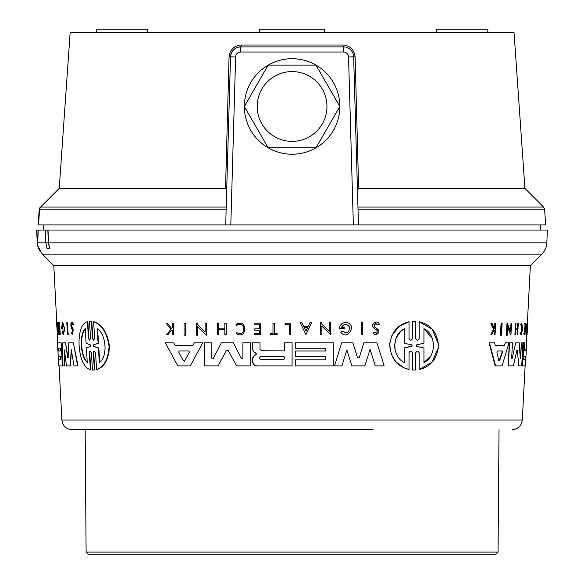 <?xml version="1.0" encoding="UTF-8"?>
<svg xmlns="http://www.w3.org/2000/svg" width="584" height="584" viewBox="0 0 584 584"><rect width="100%" height="100%" fill="white"/><g stroke="black" fill="none" stroke-linecap="round" stroke-linejoin="round"><path stroke-width="0.88" d="M527.096 334.617L527.695 323.193L527.096 334.617L527.279 324.324M527.534 324.324L527.593 323.193M500.758 335.201L500.379 335.201L501.087 323.193L502.16 323.193L501.452 335.201L500.758 335.201L501.466 323.193M495.56 365.898L495.166 365.898L489.085 342.815L494.641 342.815L495.32 345.575L504.488 345.575L505.328 342.815L508.985 342.815L502.087 365.898L495.56 365.898L489.487 342.815M495.32 345.575L504.116 345.575L505.328 342.815M498.904 360.934L499.568 360.934L502.474 352.021L502.225 350.962L497.283 350.962L496.874 352.021L498.904 360.934L499.568 360.934L499.181 360.934L502.094 352.021L501.846 350.962M498.517 360.934L499.181 360.934M494.079 330.208L491.662 334.617L490.852 334.617L493.809 329.274L491.188 323.193L492.02 323.193L494.246 328.471L494.904 327.237L495.152 323.193L495.743 323.193L495.049 334.617L494.458 334.617L494.721 330.208L494.079 330.208L494.057 334.617L494.458 334.617M494.071 328.055L494.757 323.193L495.152 323.193M494.509 327.237L494.904 327.237M97.594 328.734L98.513 343.224L93.637 344.925L93.717 346.305L98.813 348.006L99.733 362.496M98.813 348.006L98.404 348.006L99.324 362.496C108.135 356.736 106.2 333.909 97.178 328.734L98.097 343.224L93.236 344.925L93.316 346.305L98.404 348.006M90.637 346.297L90.556 344.94L86.111 343.282L85.242 328.734C78.979 334.778 80.417 356.861 87.257 362.496L86.388 347.947L90.637 346.297M94.52 351.072L93.717 352.751L94.783 369.986L93.615 370.03M94.783 369.986L92.469 369.986L91.418 352.802L90.257 351.042L89.578 351.524L89.337 352.809L90.345 369.497C77.256 367.299 74.54 324.543 87.461 321.733L88.469 338.421L89.6 340.195L90.542 338.421L89.491 321.251L91.374 321.251L92.433 338.435L93.644 340.195L94.652 338.435L93.615 321.733C101.835 324.565 106.982 332.792 109.069 346.414C108.244 359.226 104.091 366.92 96.594 369.497L95.55 352.802L94.316 351.042L93.586 351.524L93.316 352.751L94.382 369.986M93.615 321.733L94.017 321.733C102.251 324.558 107.412 332.792 109.507 346.414C108.675 359.233 104.507 366.927 97.002 369.497L96.594 369.497M90.622 321.2L91.776 321.251L92.834 338.435L93.842 340.165M91.776 321.251L91.374 321.251M490.852 334.617L493.414 329.274L490.786 323.193L491.188 323.193M493.414 329.274L493.809 329.274M98.513 343.224L98.097 343.224M85.629 328.734C79.358 334.778 80.796 356.868 87.644 362.496M90.462 351.072L89.732 352.765L90.739 369.497L90.345 369.497M89.797 340.158L88.863 338.421L87.855 321.733L87.461 321.733M508.284 365.898L509.219 342.815L512.496 342.815L511.642 358.123L512.146 358.481L515.76 342.815L519.183 342.815L520.293 358.481L520.636 358.123L521.454 342.815L522.943 342.815L521.716 365.898L518.767 365.898L517.395 350.597L516.862 350.597L513.409 365.898L508.284 365.898L509.591 342.815M518.767 365.898L517.395 350.597L516.862 350.597M517.037 350.597L516.511 350.597M64.671 352.276L64.437 365.898L62.597 365.898L62.802 342.815L65.525 342.815L67.642 357.868L68.124 357.868L68.737 342.815L73.394 342.815L77.628 365.898L74.037 365.898L71.212 349.268L70.335 365.898L66.51 365.898L64.364 349.955L64.087 365.898M68.481 357.868L67.999 357.868L65.525 342.815M71.482 350.896L70.335 365.898M77.628 365.898L78 365.898L73.394 342.815M520.293 358.481L521.454 342.815M511.642 358.123L512.146 358.481L515.76 342.815M511.277 358.123L511.781 358.481M523.906 356.342L523.731 359.729L525.607 359.729L525.79 356.342L523.906 356.342L525.447 356.342L525.264 359.729M522.468 365.898L521.979 361.401L522.928 354.517L522.965 342.815L524.469 342.815L524.257 350.918L526.118 350.918L526.673 342.815L525.461 365.898L522.811 365.898L522.322 361.401L523.271 354.517L523.315 342.815M524.257 350.918L525.783 350.918L526.549 342.815M57.415 334.617L56.619 323.193M62.597 365.898L58.707 365.898L57.502 342.815L61.137 342.815L62.371 365.898M61.137 342.815L62.605 363.861M58.29 350.984L60.364 350.984L60.225 348.268L57.809 348.268L57.524 342.815M60.225 348.268L58.152 348.268L58.269 350.984M58.553 356.408L58.729 359.802M58.729 365.898L58.415 359.802L60.831 359.802L60.656 356.408L58.575 356.408M58.75 359.802L60.831 359.802M60.656 356.408L58.232 356.408L57.947 350.984L60.364 350.984M521.169 334.727L520.059 333.573L520.278 332.632L521.227 333.544L521.724 324.375L520.994 325.376L520.87 324.456L521.782 323.193L522.716 328.989L521.169 334.727L520.41 333.573L520.629 332.632M520.994 325.376L520.512 324.456L521.782 323.193M61.94 327.376L62.546 327.376L62.612 328.58L61.575 328.58L62.327 322.609L62.86 322.609L64.437 329.128L63.24 334.661L62.057 332.376L62.305 331.216L63.138 332.8L62.685 324.354L61.94 327.376M62.612 328.58L62.546 327.376M63.313 332.734L62.305 331.216M62.868 324.427L62.291 327.376M62.86 322.609L64.795 329.128L63.24 334.661M521.059 333.479L521.541 324.441M524.118 334.617L523.826 333.647L524.87 333.647L525.053 330.245L524.352 330.245L524.425 328.843L525.125 328.843L525.374 324.2L524.673 324.2L524.724 323.193L525.6 323.193L524.994 334.617L524.118 334.617L524.169 333.647M524.673 324.2L524.724 323.193M58.991 328.661L59.305 334.617L58.794 334.617L58.159 322.609L59.853 331.303L59.612 322.609L60.247 334.617L58.517 326.171L58.962 334.617M59.612 322.609L60.247 334.617M524.782 328.843L525.031 324.2M524.352 330.245L524.425 328.843M524.527 333.647L524.709 330.245M58.415 324.171L58.327 322.609M58.758 324.171L59.736 329.157M526.096 334.617L526.921 323.193L526.673 333.647L526.622 334.617L526.096 334.617L526.148 333.647M57.195 326.704L57.48 334.603L56.947 326.704M56.641 322.609L57.166 325.032M57.254 322.609L57.48 334.603M57.21 327.398L57.29 331.091L57.006 327.398M526.031 333.647L526.921 323.193M507.773 326.755L507.292 335.201L506.693 335.201L507.386 323.193L507.978 323.193L507.883 324.755L510.569 331.894L511.058 323.193L511.591 323.193L510.912 335.201L507.773 326.755M510.912 335.201L507.744 327.639M510.248 331.004L511.058 323.193M71.336 332.639L71.774 332.135L72.423 333.194L72.606 330.106L71.277 327.865L70.795 325.441L71.051 323.025L71.898 322.054L73.299 324.405L72.839 324.821L71.971 323.353L71.438 323.959L71.379 326.288L72.854 329.142L72.504 334.617L71.336 332.639M72.599 333.121L71.774 332.135M72.153 323.412L71.744 326.288L73.219 329.142L72.679 334.574M72.08 322.091L73.672 324.405L72.839 324.821M506.693 335.201L506.321 335.201L507.007 323.193L507.386 323.193M73.672 324.405L73.299 324.405M515.986 323.193L515.679 328.85L517.234 328.85L517.541 323.193L518.3 323.193L517.672 334.617L517.271 334.617L517.548 329.529L515.643 329.529L515.358 334.617L514.905 334.617L515.541 323.193L515.986 323.193M514.905 334.617L515.541 323.193M517.271 334.617L517.198 329.529L515.643 329.529M67.211 322.609L68.233 334.617L67.452 334.617L66.795 322.609L67.211 322.609L67.875 334.617M515.679 328.85L517.585 328.85L517.899 323.193M56.779 322.609L53.794 265.618L530.374 265.618L541.872 254.128C544.938 250.981 546.595 247.214 546.836 242.834L547.398 230.045L48.005 230.045L48.538 242.834L49.837 248.769L47.121 248.769L45.837 242.842L45.304 230.045L48.005 230.045M185.391 323.193L185.391 335.201L184.048 335.201L184.048 323.193L185.391 323.193L185.391 335.201M391.857 335.596L398.989 326.463L409.041 321.733L409.041 338.421C410.202 340.742 411.377 340.742 412.574 338.421L412.574 321.251L415.691 321.251L415.691 338.435L417.188 340.173M418.02 340.092L419.202 338.435L419.202 321.733L432.204 329.201L438.496 344.217M438.467 347.531L431.985 362.27L419.202 369.497L419.202 352.802L418.064 351.152M416.866 351.137L415.691 352.751L415.691 369.986L412.574 369.986L412.574 352.802L411.019 351.05M410.231 351.137L409.041 352.765L409.041 369.497L404.128 367.891L396.032 362.014L391.302 354.291L389.718 345.086L389.929 342.363M233.286 342.815L241.433 358.481L242.886 358.123L242.886 342.815L250.448 342.815L250.448 365.898L236.6 365.898L228.249 350.597L226.409 350.597L218.058 365.898L204.21 365.898L204.21 342.815L211.773 342.815L211.773 358.123L213.218 358.481L221.373 342.815L233.286 342.815L241.433 358.481L242.886 358.123M227.366 350.05L226.409 350.597L218.058 365.898M375.271 365.898L370.103 349.268L364.825 365.898L351.911 365.898L346.852 349.955L341.896 365.898L334.508 365.898L341.684 342.815L352.911 342.815L357.561 357.868L359.182 357.868L363.825 342.815L376.957 342.815L384.141 365.898L375.271 365.898L370.103 349.268M256.398 353.568L253.96 351.889L252.908 350.342L252.536 342.815L259.997 342.815L260.004 349.429M261.128 350.838L284.437 350.918L284.437 342.815L292.088 342.815L292.088 365.898L257.018 365.898C254.296 365.635 252.799 364.139 252.522 361.401L252.77 357.663M255.639 365.679L253.857 364.599L252.522 361.401M253.58 356.415L256.091 354.517L255.748 353.006L253.96 351.889L252.908 350.342L252.536 348.173M325.792 350.984L325.792 348.268L295.27 348.268L295.27 342.815L333.252 342.815L333.252 365.898L295.27 365.898L295.27 359.802L325.792 359.802L325.792 356.408L295.27 356.408L295.27 350.984L325.792 350.984L325.792 348.268M173.755 342.815L175.222 345.575L192.851 345.575L194.319 342.815L202.721 342.815L190.289 365.898L177.792 365.898L165.352 342.815L173.755 342.815L175.222 345.575M344.545 324.485L341.523 327.376L344.261 327.376L344.261 328.58L339.486 328.58C339.713 325.397 341.363 323.412 344.421 322.609L346.714 322.609C357.503 324.806 347.67 340.91 340.815 332.376L342.268 331.216L346.217 332.749M339.917 326.325L342.83 323.149M206.466 323.193L206.466 335.201L197.721 326.755L197.721 335.201L196.377 335.201L196.377 323.193L197.721 323.193L197.721 324.755L205.108 331.894L205.108 323.193L206.466 323.193L206.466 335.201M330.602 334.617L321.857 326.171L321.857 334.617L320.514 334.617L320.514 322.609L321.857 322.609L321.857 324.171L329.245 331.303L329.245 322.609L330.602 322.609L330.602 334.617L321.857 326.171M311.673 322.609L305.928 334.603L300.191 322.609L301.87 322.609L303.833 326.704L308.031 326.704L309.987 322.609L311.673 322.609L305.928 334.603L300.191 322.609M218.73 329.529L218.73 334.617L217.372 334.617L217.372 323.193L218.73 323.193L218.73 328.85L224.833 328.85L224.833 323.193L226.191 323.193L226.191 334.617L224.833 334.617L224.833 329.529L218.73 329.529L218.73 334.617M260.683 323.193L260.683 334.617L254.77 334.617L254.77 333.647L259.442 333.647L259.442 330.245L254.77 330.245L254.77 328.843L259.442 328.843L259.442 324.2L254.77 324.2L254.77 323.193L260.683 323.193L260.683 334.617M373.023 323.945L379.366 324.405L378.133 324.821L375.147 323.58M374.475 324.091L374.096 326.288L377.556 329.142L376.395 334.559M377.556 329.142C381.79 332.172 374.745 337.537 373.015 332.639L374.271 332.135C376.826 333.632 377.658 332.953 376.775 330.106L374.176 328.369C369.168 324.872 377.483 318.638 379.366 324.405M173.609 323.193L173.609 334.617L172.594 334.617L172.594 330.208L171.506 330.208L167.98 334.617L166.695 334.617L170.966 329.274L166.104 323.193L167.425 323.193L171.601 328.471L172.594 327.237L172.594 323.193L173.609 323.193L173.609 334.617M236.031 324.456C247.361 317.207 247.755 340.487 236.17 333.573L236.878 332.632C246.09 338.129 245.776 319.616 236.768 325.376L236.031 324.456L240.82 323.317M274.341 323.193L274.341 333.647L277.144 333.647L277.144 334.617L270.363 334.617L270.363 333.647L272.983 333.647L272.983 323.193L274.341 323.193L274.341 333.647M290.628 323.193L290.628 334.617L289.248 334.617L289.248 324.324L285.094 324.324L285.094 323.193L290.628 323.193L290.628 334.617M361.175 334.617L361.175 322.609L362.518 322.609L362.518 334.617L361.175 334.617L361.175 322.609M423.955 348.006L423.955 362.496C436.759 356.736 436.255 333.909 423.955 328.734L423.955 343.224L416.326 344.925L416.326 346.305L423.955 348.006M416.326 344.925L416.326 346.305M404.296 362.496L404.296 347.947L411.932 346.297L411.932 344.94L404.296 343.282L404.296 328.734C391.492 334.778 391.871 356.861 404.296 362.496L404.296 347.947L412.523 345.837M415.691 338.435C416.837 340.742 418.013 340.742 419.202 338.435L419.202 321.733C431.036 324.565 437.482 332.792 438.533 346.414C436.788 359.226 430.35 366.92 419.202 369.497L419.202 352.802C418.056 350.488 416.888 350.488 415.691 352.802M423.955 362.496L430.452 356.335M432.299 338.464L423.955 328.734M411.932 344.94L404.296 343.282L404.296 328.734L400.668 331.464L396.302 337.625L394.601 345.166L394.879 348.911M412.574 369.986L412.574 352.802C411.421 350.488 410.238 350.488 409.041 352.809M409.041 369.497C397.244 366.555 390.798 358.415 389.718 345.086C391.192 332.362 397.638 324.58 409.041 321.733M409.041 338.421C410.202 340.742 411.377 340.742 412.574 338.421L412.574 321.251L415.691 321.251M250.448 342.815L250.448 365.898M211.773 342.815L211.773 358.123L213.218 358.481M351.911 365.898L346.852 349.955L341.896 365.898M357.561 357.868L359.182 357.868M259.997 342.815L259.997 349.29L261.625 350.918M261.165 356.342C258.982 357.466 258.982 358.598 261.165 359.729L283.028 359.729C285.218 358.605 285.218 357.474 283.028 356.342L261.165 356.342C258.982 357.466 258.982 358.598 261.165 359.729M252.522 358.773L254.062 355.992M284.036 356.671L283.028 356.342M295.27 348.268L295.27 342.815M295.27 365.898L295.27 359.802M325.792 359.802L325.792 356.408M295.27 356.408L295.27 350.984M178.653 352.021L183.405 360.934L184.668 360.934L189.42 352.021L188.785 350.962L179.288 350.962L178.653 352.021L183.405 360.934L184.471 361.168M189.42 352.021L188.785 350.962M346.714 322.609C357.503 324.806 347.67 340.91 340.815 332.376L342.268 331.216C346.984 333.88 349.393 332.478 349.48 327.003C346.692 323.419 344.042 323.543 341.523 327.376M197.721 326.755L197.721 335.201M197.721 323.193L197.721 324.755L205.108 331.894M320.514 334.617L320.514 322.609M329.245 331.303L329.245 322.609M304.169 327.398L305.928 331.091L307.695 327.398L304.169 327.398M218.73 323.193L218.73 328.85M226.191 323.193L226.191 334.617M373.015 332.639L374.271 332.135C376.826 333.632 377.658 332.953 376.775 330.106L374.176 328.369M378.133 324.821C374.935 322.748 373.848 323.565 374.87 327.266M171.506 330.208L167.98 334.617M167.425 323.193L171.601 328.471M236.878 332.632C246.09 338.129 245.784 319.616 236.768 325.376M38.062 230.045L37.442 245.265L36.602 230.045L45.304 230.045M230.519 57.115L230.519 57.115A10.213 10.213 0 0 1 230.527 56.823L229.059 56.904L225.526 188.398M230.519 56.969L225.701 224.935L545.697 224.935L544.595 209.233L543.609 207.064L357.956 207.064M315.966 147.832L268.209 147.832L244.324 106.47L268.209 65.116A47.757 47.757 0 0 1 336.961 90.14A47.757 47.757 0 0 1 300.38 153.504A47.757 47.757 0 0 1 268.209 65.116L315.966 65.116L339.844 106.47L315.966 147.832M38.515 224.935L38.135 224.913L39.296 208.327L44.063 203.561L40.603 207.064L39.61 209.233L38.515 224.935L230.811 224.935L235.629 56.969A5.103 5.103 0 0 1 240.732 52.005L343.436 52.005A5.103 5.103 0 0 1 348.538 56.969L353.356 224.935L358.466 224.935L353.641 56.823A10.213 10.213 0 0 0 343.436 46.902L240.732 46.902A10.213 10.213 0 0 0 230.527 56.823L235.629 56.969M261.252 122.815A34.894 34.894 0 0 1 292.088 71.584A34.894 34.894 0 0 1 303.22 139.54A34.894 34.894 0 0 1 261.252 122.815M487.056 554.8L493.933 554.8M90.235 554.8L239.841 554.8M88.834 554.8L495.334 554.8L498.057 552.099L86.111 552.099L88.834 554.8M373.067 429.7L72.087 429.7C66.131 429.167 62.729 425.94 61.889 420.02L522.286 420.02L525.118 365.898M37.442 245.265L39.508 250.441M47.837 230.045L48.377 242.842L49.662 248.769M38.23 230.045L37.61 245.236L42.303 254.128L541.872 254.128M226.709 189.961L225.3 188.384L59.239 188.384L44.063 203.561M240.732 52.005L240.732 46.902A10.213 10.213 0 0 0 230.527 56.823C231.366 50.699 234.768 47.392 240.732 46.902A2.044 0.467 90 0 0 241.199 45.005C234.089 45.61 230.038 49.574 229.059 56.904M358.642 188.398L355.108 56.904L353.641 56.823A10.213 10.213 0 0 0 343.436 46.902A2.044 0.467 90 0 1 342.969 45.005L241.199 45.005M355.108 56.904C354.152 49.604 350.108 45.632 342.969 45.005M59.239 188.384L70.138 32.602L514.037 32.602L524.928 188.384L358.875 188.384L357.466 189.961M147.409 32.602L147.409 29.2L96.345 29.2L96.345 32.602M324.427 32.602L324.427 29.2L259.749 29.2L259.749 32.602M487.822 32.602L487.822 29.2L436.759 29.2L436.759 32.602M93.717 346.305L93.316 346.305M93.637 344.925L93.236 344.925M93.725 352.802L93.323 352.802M92.834 338.435L92.433 338.435M502.094 352.021L502.474 352.021M89.732 352.809L89.337 352.809M88.863 338.421L88.469 338.421M73.219 329.142L72.854 329.142M72.087 327.266L71.722 327.266M37.369 242.834L48.377 242.842M48.538 242.834L546.836 242.834M353.641 56.823L348.538 56.969M343.436 46.902L343.436 52.005M39.61 209.233L226.154 209.233M226.22 207.064L40.603 207.064M358.014 209.233L544.595 209.233M93.82 370.037L93.425 370.037M90.827 321.2L90.432 321.2M72.869 334.617L72.504 334.617M72.263 322.054L71.898 322.054M526.33 342.815L526.761 334.617M527.359 323.193L530.374 265.618M61.889 420.02L59.05 365.898M57.838 342.815L57.283 332.121M498.057 552.099L499.021 429.7M86.111 552.099L85.147 429.7M522.286 420.02C521.439 425.94 518.044 429.167 512.088 429.7M53.794 265.618L42.303 254.128M524.928 188.384L543.609 207.064M540.419 230.045L540.419 224.935M43.756 230.045L43.756 224.935"/></g></svg>
